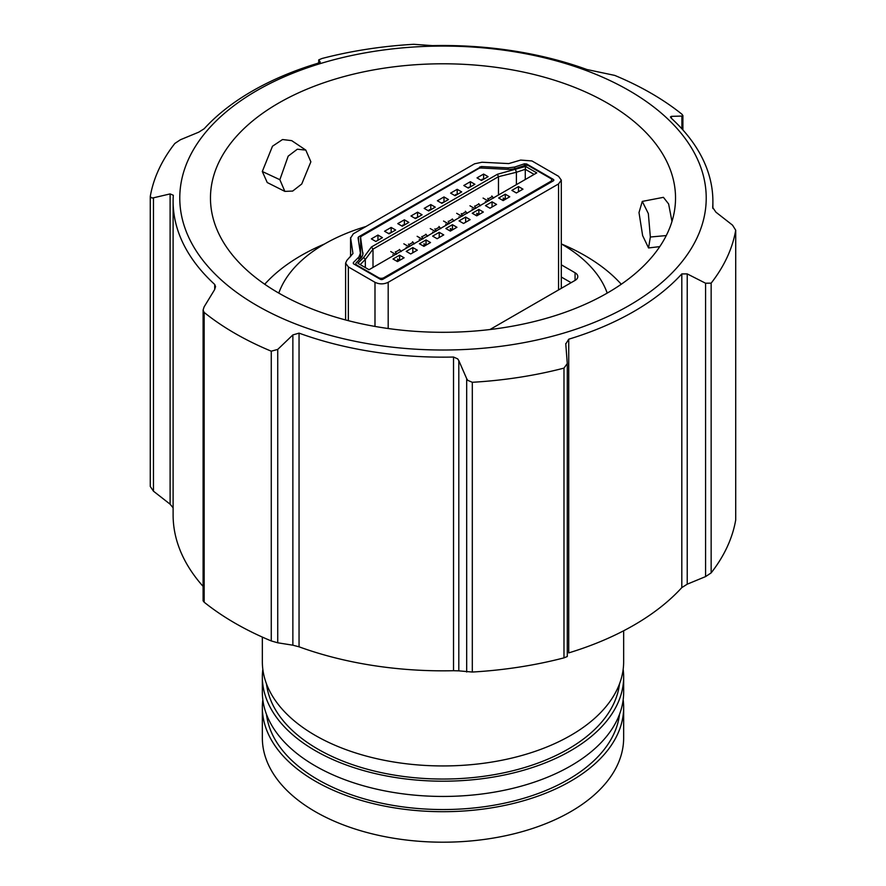 <?xml version="1.0" encoding="UTF-8"?>
<svg xmlns="http://www.w3.org/2000/svg" width="886" height="886" viewBox="0 0 886 886"><rect width="100%" height="100%" fill="white"/><g stroke="black" fill="none" stroke-linecap="round" stroke-linejoin="round"><path stroke-width="1.33" d="M262.345 637.089L262.345 661.654A180.655 104.293 0 0 0 315.261 735.402A180.655 104.293 0 0 0 512.13 758.006A180.655 104.293 0 0 0 623.655 661.654L623.655 630.777M266.498 683.87A176.912 102.145 0 0 0 317.897 749.124A176.912 102.145 0 0 0 505.086 772.548A176.912 102.145 0 0 0 619.502 683.87M623.168 669.273A180.655 104.293 180 0 1 623.655 676.904A180.655 104.293 180 0 1 512.13 773.256A180.655 104.293 180 0 1 315.261 750.652A180.655 104.293 180 0 1 262.345 676.904A180.655 104.293 180 0 1 262.832 669.273M262.345 676.904L262.345 692.154A180.655 104.293 0 0 0 315.261 765.903A180.655 104.293 0 0 0 512.13 788.507A180.655 104.293 0 0 0 623.655 692.154L623.655 676.904M266.498 714.371A176.912 102.145 0 0 0 317.897 779.625A176.912 102.145 0 0 0 505.086 803.048A176.912 102.145 0 0 0 619.502 714.371M278.791 293.1A167.576 96.751 180 0 1 280.142 289.622A167.576 96.751 180 0 1 365.996 226.495M561.292 243.894A167.576 96.751 180 0 1 561.491 244.004A167.576 96.751 180 0 1 605.858 289.622A167.576 96.751 180 0 1 607.209 293.1M623.168 699.774A180.655 104.293 180 0 1 623.655 707.405A180.655 104.293 180 0 1 512.13 803.757A180.655 104.293 180 0 1 315.261 781.153A180.655 104.293 180 0 1 262.345 707.405A180.655 104.293 180 0 1 262.832 699.774M262.345 707.405L262.345 737.905A180.655 104.293 0 0 0 315.261 811.654A180.655 104.293 0 0 0 512.13 834.258A180.655 104.293 0 0 0 623.655 737.905L623.655 707.405M489.969 329.526L575.069 280.397A9.336 5.394 0 0 0 577.805 276.587A9.336 5.394 0 0 0 575.069 272.766L561.292 264.814M571.105 282.678L561.292 277.019M561.292 286.787A9.336 5.394 180 0 1 561.868 288.016M550.571 182.45L550.571 181.464L383.904 277.683A3.732 2.16 180 0 1 378.621 277.683L378.621 278.293M371.356 238.877L377.957 235.067L382.442 237.658L375.841 241.468L371.356 238.877M384.557 231.246L391.158 227.436L395.654 230.028L389.054 233.849L384.557 231.246M397.77 223.626L404.37 219.817L408.856 222.408L402.255 226.218L397.77 223.626M410.971 215.996L417.572 212.186L422.068 214.777L415.468 218.598L410.971 215.996M424.184 208.376L430.784 204.566L435.27 207.158L428.669 210.968L424.184 208.376M437.385 200.757L443.986 196.936L448.482 199.527L441.881 203.348L437.385 200.757M450.597 193.126L457.198 189.316L461.684 191.908L455.083 195.717L450.597 193.126M463.799 185.506L470.4 181.685L474.896 184.277L468.295 188.098L463.799 185.506M477.011 177.876L483.612 174.066L488.097 176.657L481.497 180.467L477.011 177.876M399.619 255.19L404.105 257.782L397.504 261.603L393.007 259.011L399.619 255.19L399.619 260.274M412.821 247.571L417.317 250.162L410.705 253.972L406.22 251.38L412.821 247.571L412.821 252.754M426.033 239.94L430.518 242.531L423.918 246.352L419.421 243.761L426.033 239.94L426.033 245.023M439.234 232.32L443.731 234.912L437.119 238.722L432.634 236.13L439.234 232.32L439.234 237.503M452.447 224.69L456.932 227.281L450.332 231.102L445.835 228.51L452.447 224.69L452.447 229.773M465.648 217.07L470.145 219.662L463.533 223.471L459.048 220.88L465.648 217.07L465.648 222.253M478.861 209.439L483.346 212.031L476.746 215.852L472.249 213.26L478.861 209.439L478.861 214.523M492.062 201.82L496.559 204.411L489.947 208.221L485.462 205.63L492.062 201.82L492.062 207.003M505.275 194.189L509.76 196.781L503.159 200.601L498.663 198.01L505.275 194.189L505.275 199.272M518.476 186.569L522.973 189.161L516.361 192.971L511.875 190.379L518.476 186.569L518.476 191.753M525.586 166.424L536.772 172.881L369.041 269.721L357.855 263.264L363.648 257.483L371.422 246.995L497.4 174.265L525.586 166.424L525.276 169.304L534.125 174.409M550.571 181.464A3.732 2.16 0 0 0 551.668 179.936A3.732 2.16 0 0 0 550.571 178.407L528.931 165.915A3.732 2.16 180 0 0 524.412 165.571L524.379 163.81L514.677 167.044L508.088 167.886L481.353 166.535L481.353 168.019M362.872 254.271L360.624 237.769A3.732 2.16 180 0 1 360.613 237.581A3.732 2.16 180 0 1 361.709 236.053L478.462 168.65A3.732 2.16 180 0 1 481.43 168.019L507.091 169.326A16.812 9.702 180 0 0 516.959 168.052L524.412 165.571M362.872 252.588A16.812 9.702 180 0 1 362.939 253.429A16.812 9.702 180 0 1 360.68 258.28L356.371 262.588A3.732 2.16 180 0 0 355.873 263.663A3.732 2.16 180 0 0 356.969 265.191L378.621 277.683M377.957 240.25L377.957 235.067M391.158 232.52L391.158 227.436M404.37 224.856L404.37 219.817M417.572 217.269L417.572 212.186M430.784 209.605L430.784 204.566M443.986 202.019L443.986 196.936M457.198 194.355L457.198 189.316M470.4 186.769L470.4 181.685M483.612 179.105L483.612 174.066M515.563 169.769L516.405 172.261L525.276 169.304L525.276 179.515M497.4 174.265L498.475 176.691L516.405 172.261L516.405 184.642M371.422 246.995L373.006 249.132L498.475 176.691L498.475 194.998M363.648 257.483L365.32 259.487L373.006 249.132L373.006 267.428M360.192 264.615L365.32 259.487L365.32 267.572M505.363 199.328L503.148 198.043L504.09 199.571L501.83 199.837M478.949 214.578L476.734 213.293L477.676 214.822L475.417 215.088M452.536 229.828L450.321 228.544L451.262 230.061L449.003 230.338M426.122 245.079L423.907 243.794L424.848 245.311L422.589 245.588M399.708 260.329L397.493 259.044L398.434 260.562L396.175 260.838M389.995 233.295L390.748 232.863M388.389 233.461L391.258 232.575M393.506 255.589A8.406 4.851 -120 0 0 392.875 254.592M401.17 251.569L399.453 249.442M395.366 251.812L396.551 254.227M416.409 218.045L417.162 217.613M414.803 218.211L417.671 217.325M419.92 240.339A8.406 4.851 -120 0 0 419.288 239.342M427.584 236.318L425.867 234.192M421.78 236.562L422.965 238.976M442.823 202.794L443.576 202.362M441.217 202.96L444.085 202.074M446.334 225.088A8.406 4.851 -120 0 0 445.702 224.092M453.997 221.068L452.281 218.942M448.194 221.312L449.379 223.726M469.237 187.544L469.99 187.112M467.631 187.71L470.499 186.824M472.747 209.838A8.406 4.851 -120 0 0 472.116 208.841M480.411 205.818L478.695 203.691M474.608 206.061L475.793 208.476M485.949 202.218A8.406 4.851 -120 0 0 485.45 201.454M493.58 198.132L491.808 195.972M487.71 198.342L488.961 200.801M480.976 180.168L483.734 179.171M481.962 180.201L482.128 179.227L483.512 179.304M459.535 217.469A8.406 4.851 -120 0 0 459.037 216.705M467.166 213.382L465.394 211.222M461.296 213.592L462.547 216.04M454.562 195.418L457.32 194.422M455.548 195.452L455.714 194.477L457.098 194.555M433.121 232.719A8.406 4.851 -120 0 0 432.623 231.955M440.752 228.632L438.98 226.473M434.882 228.843L436.133 231.29M428.148 210.669L430.906 209.672M429.134 210.702L429.3 209.727L430.685 209.805M406.707 247.969A8.406 4.851 -120 0 0 406.209 247.205M414.338 243.883L412.566 241.723M408.468 244.093L409.72 246.541M401.735 225.919L404.492 224.922M402.72 225.952L402.886 224.978L404.271 225.055M353.625 263.873L353.326 262.566L353.625 263.873L380.271 279.256A1.872 1.074 180 0 0 382.907 279.256L553.274 180.888L553.274 179.36A1.872 1.074 180 0 1 553.828 180.124A1.872 1.074 180 0 1 553.274 180.888M360.425 258.535L360.392 253.163L358.044 237.725L358.586 236.872L481.353 166.535M524.379 163.81L526.638 163.976L553.274 179.36M360.392 253.163L358.93 256.962L353.326 262.566L353.326 263.64M358.044 237.725L358.586 236.872L358.586 241.291M350.601 256.663L350.601 238.101L353.304 233.815L474.586 163.799L482.006 162.238L508.741 163.589L520.647 160.078L531.921 160.931L558.557 176.314L561.292 180.124L558.557 183.934L388.19 282.302C383.793 284.384 379.385 284.384 374.988 282.302L348.342 266.919L345.606 263.109L346.858 260.406L352.949 253.54L350.568 237.625L350.568 256.696M418.901 203.038L419.554 202.661M561.458 243.982A200.779 115.922 180 0 1 584.97 255.611A200.779 115.922 180 0 1 621.263 284.251M264.737 284.251A200.779 115.922 180 0 1 324.542 243.982M305.803 150.099L291.715 140.641L282.523 139.534L272.478 146.234L262.3 171.496L267.24 182.538L284.849 191.387L279.865 179.703L288.194 156.135L297.319 149.213L305.803 150.099L310.864 161.806L301.738 184.011L292.679 191.066L284.849 191.387M278.569 292.978A232.531 134.251 180 0 1 210.469 198.043A232.531 134.251 180 0 1 354.012 74.014A232.531 134.251 180 0 1 607.431 103.108A232.531 134.251 180 0 1 675.531 198.043A232.531 134.251 180 0 1 531.988 322.083A232.531 134.251 180 0 1 278.569 292.978M735.712 519.96L735.712 230.205A294.174 169.835 0 0 1 711.148 283.143L705.577 283.221L687.226 273.907L687.226 584.184L705.577 576.598L711.148 572.899A294.174 169.835 180 0 0 735.712 519.96L735.712 230.205L732.534 225.155L715.888 212.153L712.687 207.402A269.887 155.825 0 0 0 712.887 201.332A269.887 155.825 0 0 0 671.3 118.226L670.436 116.93L671.422 116.354L671.422 118.336M687.226 584.184L681.81 587.606A269.887 155.825 180 0 1 568.734 652.893L568.734 339.205A269.887 155.825 0 0 0 681.81 273.918L687.226 273.907M563.983 657.866L567.284 656.515L567.284 363.548L563.983 368.111A294.174 169.835 0 0 1 472.304 382.287L467.775 380.36L466.678 378.643L458.804 360.58L458.804 670.857L472.304 672.042A294.174 169.835 180 0 0 563.983 657.866L563.983 368.111M458.804 670.857L453.521 670.713A269.887 155.825 180 0 1 299.047 646.813L292.867 645.196L292.867 334.919L277.728 349.416L271.271 351.188A294.174 169.835 0 0 1 234.989 333.391A294.174 169.835 0 0 1 204.157 312.437L203.104 310.045L204.101 306.899L214.578 289.711L215.564 286.599L214.7 284.439A269.887 155.825 0 0 1 173.113 201.332A269.887 155.825 0 0 1 173.313 195.263L170.112 193.912L153.466 197.811L151.905 197.988L150.266 196.692L150.266 486.469L153.466 491.187L170.112 504.189L170.112 193.912M203.104 310.045L203.104 600.819L204.157 602.192A294.174 169.835 180 0 0 234.989 623.146A294.174 169.835 180 0 0 271.271 640.943L277.728 642.793L292.867 645.196M256.874 305.504A263.22 151.971 0 0 0 629.126 305.504A263.22 151.971 0 0 0 629.126 90.582A263.22 151.971 0 0 0 256.874 90.582A263.22 151.971 0 0 0 256.874 305.504M292.867 334.919L299.047 333.136A269.887 155.825 0 0 0 453.521 357.036L457.697 358.874L458.804 360.58M565.744 343.569L567.284 363.548M565.755 344.034L568.734 339.205M320.245 62.153L318.738 59.883L322.017 58.487A294.174 169.835 0 0 1 413.696 44.3L432.479 45.629A269.887 155.825 0 0 1 586.953 69.529L614.729 75.399A294.174 169.835 0 0 1 651.011 93.196A294.174 169.835 0 0 1 681.843 114.15L682.896 115.523L681.899 116.066L671.422 116.354M671.976 221.456L668.62 203.946L663.415 197.323M639.005 212.574L642.272 201.399L648.342 213.592L650.346 237.016L648.552 247.958L642.627 235.587L639.005 212.574M203.104 586.399A269.887 155.825 180 0 1 173.113 515.01L173.113 201.332M173.113 507.8L170.112 504.189M318.738 59.883L318.716 62.961L318.738 59.883M150.288 196.382A294.174 169.835 0 0 1 174.852 143.443L180.423 139.744L198.774 132.158L204.19 128.736A269.887 155.825 0 0 1 317.266 63.449L320.256 62.086M575.069 272.766L575.069 280.397M383.904 277.683L383.904 278.68M356.969 265.191L356.969 265.8M360.613 237.581L360.613 258.347L360.624 237.769M390.726 251.535L395.632 254.371M399.652 249.708L395.544 252.078M417.14 236.296L422.046 239.12M426.066 234.458L421.957 236.828M443.554 221.046L448.46 223.87M452.48 219.207L448.371 221.578M469.968 205.796L474.874 208.62M478.894 203.957L474.785 206.327M483.08 198.065L488.108 200.978M492.251 196.559L488.108 198.951M456.667 213.316L461.695 216.228M465.837 211.809L461.695 214.202M430.253 228.566L435.281 231.479M439.423 227.06L435.281 229.452M403.839 243.816L408.867 246.729M413.009 242.31L408.867 244.702M526.638 163.976L526.638 165.294M479.869 168.141L479.869 166.845M388.19 282.302L388.19 328.518M558.557 289.932L558.557 183.934M348.342 266.919L348.342 320.666M374.988 326.425L374.988 282.302M514.677 167.044L514.677 168.694M508.088 169.359L508.088 167.886M358.93 260.041L358.93 256.962M204.157 312.437L204.157 602.192M466.678 378.643L466.678 672.02M650.346 237.016L666.272 235.565M262.3 171.496L279.865 179.703M214.7 289.489L214.7 284.439M271.271 640.943L271.271 351.188M299.047 333.136L299.047 646.813M453.521 670.713L453.521 357.036M472.304 382.287L472.304 672.042M681.81 587.606L681.81 273.918M711.148 283.143L711.148 572.899M277.728 642.793L277.728 349.416M681.899 116.066L681.899 128.835M153.466 491.187L153.466 197.811M705.577 283.221L705.577 576.598M280.142 289.622L278.702 293.056M605.858 289.622L607.298 293.056M551.668 181.818L551.668 179.936M355.873 265.169L355.873 263.663M561.292 288.349L561.292 180.124M345.606 319.957L345.606 263.109M663.415 197.334L642.272 201.41M659.782 246.618L648.607 247.947M712.887 208.531L712.887 201.332M682.896 129.943L682.896 115.523"/></g></svg>
